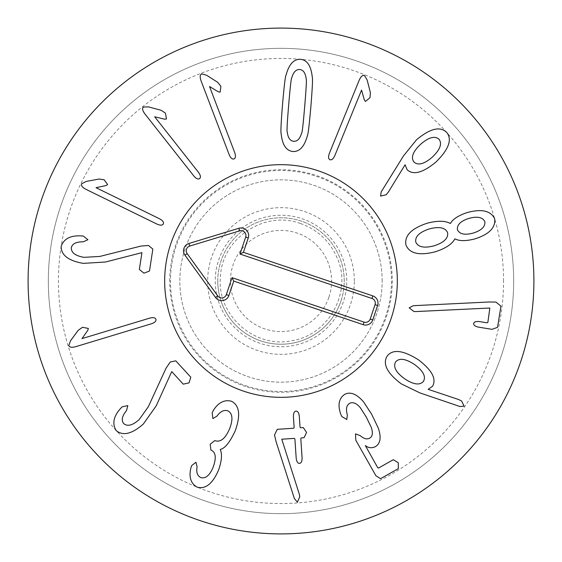 <?xml version="1.0" encoding="UTF-8"?>
<svg xmlns="http://www.w3.org/2000/svg" width="562" height="562" viewBox="0 0 562 562"><rect width="100%" height="100%" fill="white"/><g stroke="black" fill="none" stroke-linecap="round" stroke-linejoin="round"><path stroke-width="0.42" stroke-dasharray="2.81 2.11" d="M148.473 245.482L140.907 246.086L99.867 256.42L84.082 257.347C75.406 255.872 71.149 252.675 71.318 247.744C72.252 243.732 76.214 241.758 83.204 241.829L87.918 239.742L83.302 236.047L81.3 235.914C70.531 235.288 63.822 238.773 61.16 246.367C61.019 255.106 68.388 260.775 83.253 263.367L105.431 262.018L141.926 252.654L139.355 269.486L143.97 273.181L149.485 271.039L152.85 249.057L148.473 245.482M159.292 218.66L96.018 187.68L105.944 185.579L107.602 184.554L104.146 179.763L99.088 179.032L86.211 181.435L81.687 183.76C80.893 185.565 82.333 187.434 86.007 189.359L156.693 223.964C160.177 225.545 162.383 225.524 163.303 223.915C164.013 222.194 162.678 220.445 159.292 218.66M198.302 172.098L154.676 116.77L164.54 119.179L166.478 118.975L165.439 113.159L161.196 110.307L148.551 106.892L143.458 107.033C141.968 108.318 142.46 110.623 144.933 113.945L193.658 175.758C196.117 178.688 198.112 179.622 199.636 178.568C201.02 177.332 200.578 175.175 198.302 172.098M234.628 152.358L209.535 86.527L218.225 91.768L220.142 92.154L220.88 86.288L217.691 82.305L206.64 75.266L201.737 73.875C199.932 74.662 199.707 77.008 201.077 80.914L229.106 154.466C230.575 157.992 232.197 159.482 233.968 158.934C235.661 158.168 235.878 155.976 234.628 152.358M432.29 157.156C440.039 149.752 442.301 143.795 439.084 139.292C434.883 135.597 428.729 137.254 420.629 144.272C412.88 151.592 410.66 157.515 413.962 162.025C418.086 165.713 424.191 164.09 432.29 157.156M386.185 194.775L388.286 192.169L405.09 164.778L407.12 169.738C413.253 175.393 422.877 172.822 435.979 162.011C448.834 149.288 452.403 139.418 446.685 132.407C440.137 125.993 430.071 128.466 416.484 139.819L403.502 155.906L381.162 191.937L380.586 196.089L386.185 194.775M473.344 233.026C481.613 230.336 485.442 226.549 484.837 221.653C482.681 217.213 477.405 216.117 469.01 218.365C460.7 220.999 456.843 224.8 457.433 229.76C459.632 234.242 464.936 235.33 473.344 233.026M447.598 232.668C445.308 227.575 439.203 226.331 429.284 228.938C419.435 232.183 414.932 236.56 415.782 242.082C418.072 247.168 424.233 248.397 434.264 245.763C444.001 242.552 448.448 238.183 447.598 232.668M435.487 251.741C445.694 248.362 452.129 244.098 454.806 238.962L455.058 238.885C459.294 241.168 465.884 241.182 474.82 238.927C489.116 234.382 495.733 227.652 494.665 218.744C490.703 210.659 481.493 208.614 467.036 212.605C458.311 215.576 452.789 219.173 450.471 223.395L450.225 223.465C445.181 220.606 437.461 220.536 427.057 223.255C411.293 228.551 404.254 235.794 405.947 244.99C409.529 253.624 419.378 255.872 435.487 251.741M413.948 311.517L489.839 308.032L487.851 322.497L486.924 322.792L479.892 321.654C476.19 321.169 474.124 321.773 473.703 323.466C473.555 325.293 475.319 326.543 478.993 327.225L492.024 329.332L497.546 327.323L500.967 306.142L495.909 302.068L488.968 301.998L413.302 305.693L409.171 307.843L413.948 311.517M149.422 318.211L81.982 338.612L87.82 330.315L88.339 328.433L82.544 327.281L78.343 330.182L70.545 340.713L68.817 345.497C69.47 347.358 71.796 347.745 75.793 346.656L151.129 323.867C154.754 322.651 156.355 321.141 155.927 319.328C155.281 317.593 153.11 317.221 149.422 318.211M170.265 362.005L165.994 368.279L148.326 406.733L139.151 419.61C132.562 425.455 127.398 426.762 123.668 423.544C121.125 420.299 122.073 415.978 126.513 410.576L127.834 405.588L122.059 406.874L120.704 408.356C113.468 416.344 111.979 423.762 116.229 430.597C122.952 436.182 131.986 433.997 143.324 424.036L156.166 405.912L171.747 371.601L183.254 384.162L189.029 382.877L190.813 377.235L175.787 360.832L170.265 362.005M213.167 410.653L212.183 412.88L212.893 418.592L216.974 416.105C220.36 411.384 223.999 409.628 227.884 410.843C232.619 413.428 233.188 419.392 229.598 428.75C225.481 438.395 220.69 442.399 215.232 440.77L214.747 440.58L210.174 444.268L210.933 450.092L211.333 450.253C215.836 452.403 216.447 458.044 213.16 467.177C209.668 475.515 205.509 478.964 200.683 477.524C197.297 475.705 196.103 472.136 197.107 466.832L195.955 462.245L191.565 465.729L190.771 468.406C188.797 477.377 190.911 483.622 197.114 487.142C205.544 489.46 212.71 483.72 218.611 469.923C221.744 460.945 222.299 454.18 220.29 449.635L220.388 449.389C224.919 448.434 229.83 442.322 235.127 431.061C240.768 415.508 239.595 405.581 231.614 401.296C224.505 399.343 218.351 402.469 213.167 410.653M277.284 429.333L274.523 434.911L276.005 441.43L294.362 498.543L297.389 502.168L299.806 496.696L299.286 494.117L281.773 439.217L294.432 438.374L294.917 439.126L296.16 457.763C296.532 461.535 297.642 463.404 299.497 463.369C301.337 463.158 302.194 461.156 302.054 457.363L300.81 438.732L301.19 437.917L304.056 437.728L306.571 432.424L303.29 427.591L300.515 427.78L300.031 427.029L299.342 416.716C298.977 412.993 297.867 411.124 296.005 411.103C294.165 411.37 293.315 413.372 293.448 417.109L294.137 427.422L293.75 428.23L277.284 429.333M340.825 414.419L341.829 416.54L346.803 419.519L347.344 414.826C345.679 409.178 346.445 405.35 349.634 403.347C352.767 401.711 356.287 403.109 360.2 407.555L366.326 417.159L371.236 427.261C373.161 432.958 372.599 436.604 369.543 438.198C366.958 439.624 363.895 438.796 360.347 435.712L355.507 433.857L355.795 440.187L375.894 475.726L380.551 478.676L398.325 468.631L398.296 462.758L393.281 459.702L378.458 468.09L377.692 467.619L365.328 445.575C368.3 447.949 371.615 448.336 375.268 446.734C380.453 443.671 381.457 437.447 378.282 428.068L371.623 414.166L363.565 401.858C356.596 393.892 350.267 391.412 344.59 394.426C338.816 398.514 337.565 405.181 340.825 414.419M423.481 381.317C426.122 376.456 423.144 370.85 414.538 364.506C405.581 358.626 399.273 357.755 395.606 361.907C392.95 366.838 395.95 372.451 404.612 378.767C413.513 384.682 419.8 385.532 423.481 381.317M401.282 383.86L419.87 392.887L460.011 406.544L464.114 406.122L461.571 400.959L458.564 399.498L428.16 389.34L432.536 386.249C436.695 379.013 431.995 370.203 418.444 359.813C403.151 350.154 392.733 348.904 387.19 356.048C382.392 363.86 387.085 373.126 401.282 383.86M334.931 155.344L361.549 90.11L364.317 99.867L365.455 101.455L369.993 97.683L370.386 92.59L367.119 79.902L364.485 75.54C362.631 74.879 360.867 76.446 359.195 80.233L329.465 153.11C328.131 156.693 328.292 158.891 329.964 159.699C331.728 160.289 333.385 158.835 334.931 155.344M304.723 106.035C306.213 88.262 306.712 79.27 306.206 79.045C305.461 73.032 303.318 69.857 299.771 69.526C296.132 69.252 293.455 72.02 291.748 77.837C291.214 77.963 290.203 86.92 288.706 104.694C287.203 122.558 286.711 131.585 287.217 131.768C287.934 137.781 290.104 140.957 293.743 141.294C297.291 141.561 299.939 138.793 301.675 132.983C302.208 132.885 303.22 123.9 304.723 106.035M307.372 135.723C308.088 134.824 309.255 125.101 310.87 106.555C312.367 88.094 312.837 78.336 312.282 77.289C311.158 66.07 307.274 60.078 300.628 59.312C293.856 58.947 289.001 64.209 286.051 75.09C285.327 76.025 284.168 85.726 282.56 104.174C281.056 122.727 280.586 132.513 281.14 133.524C282.236 144.743 286.149 150.742 292.879 151.508C299.567 151.866 304.393 146.605 307.372 135.723M217.775 281A63.225 63.225 0 0 1 281 217.775A63.225 63.225 0 0 1 344.225 281A63.225 63.225 0 0 1 281 344.225A63.225 63.225 0 0 1 217.775 281A63.225 63.225 0 0 0 281 344.225A63.225 63.225 0 0 0 344.225 281A63.225 63.225 0 0 0 281 217.775A63.225 63.225 0 0 0 217.775 281M354.341 281A73.341 73.341 0 0 0 244.33 217.487A73.341 73.341 0 0 0 244.33 344.513A73.341 73.341 0 0 0 354.341 281M164.666 281A116.334 116.334 0 0 0 339.167 381.746A116.334 116.334 0 0 0 339.167 180.254A116.334 116.334 0 0 0 164.666 281M382.16 281A101.16 101.16 0 0 0 281 179.84A101.16 101.16 0 0 0 179.84 281A101.16 101.16 0 0 0 281 382.16A101.16 101.16 0 0 0 382.16 281A101.16 101.16 0 0 1 230.42 368.609A101.16 101.16 0 0 1 230.42 193.391A101.16 101.16 0 0 1 382.16 281M169.724 281A111.276 111.276 0 0 1 336.638 184.631A111.276 111.276 0 0 1 336.638 377.369A111.276 111.276 0 0 1 169.724 281M503.552 281A222.552 222.552 0 0 0 169.724 88.262A222.552 222.552 0 0 0 169.724 473.738A222.552 222.552 0 0 0 503.552 281M513.668 281A232.668 232.668 0 0 1 281 513.668A232.668 232.668 0 0 1 48.332 281A232.668 232.668 0 0 1 281 48.332A232.668 232.668 0 0 1 513.668 281M48.332 281A232.668 232.668 0 0 1 397.334 79.502A232.668 232.668 0 0 1 397.334 482.498A232.668 232.668 0 0 1 48.332 281M533.9 281A252.9 252.9 0 0 0 281 28.1A252.9 252.9 0 0 0 28.1 281A252.9 252.9 0 0 0 281 533.9A252.9 252.9 0 0 0 533.9 281M328.939 297.136A50.58 50.58 0 0 0 271.003 231.418A50.58 50.58 0 0 0 243.058 314.446A50.58 50.58 0 0 0 328.939 297.136M340.923 301.169A63.225 63.225 0 0 0 268.51 219.018A63.225 63.225 0 0 0 233.574 322.806A63.225 63.225 0 0 0 340.923 301.169A63.225 63.225 0 0 0 301.169 221.077A63.225 63.225 0 0 0 221.077 260.831A63.225 63.225 0 0 0 260.831 340.923A63.225 63.225 0 0 0 340.923 301.169M245.749 385.722A110.496 110.496 0 0 0 389.311 259.166A110.496 110.496 0 0 0 207.933 198.112A110.496 110.496 0 0 0 245.749 385.722M243.887 391.257A116.334 116.334 0 0 1 204.069 193.735A116.334 116.334 0 0 1 395.037 258.014A116.334 116.334 0 0 1 243.887 391.257M301.977 218.681A65.754 65.754 0 0 1 324.478 330.323A65.754 65.754 0 0 1 216.546 293.996A65.754 65.754 0 0 1 301.977 218.681M300.361 223.472C264.611 209.998 221.906 238.372 220.466 276.553C216.307 314.53 254.403 348.84 291.748 340.741C329.901 334.882 352.465 290.329 336.954 257.48C329.627 240.908 317.432 229.57 300.361 223.472"/><path stroke-width="0.84" d="M140.907 246.086L148.473 245.482L152.85 249.057L149.485 271.039L143.97 273.181L139.355 269.486L141.926 252.654L105.431 262.018L83.253 263.367C68.388 260.775 61.019 255.106 61.16 246.367C63.822 238.773 70.531 235.288 81.3 235.914L83.302 236.047L87.918 239.742L83.204 241.829C76.214 241.758 72.252 243.732 71.318 247.744C71.149 252.675 75.406 255.872 84.082 257.347L99.867 256.42L140.907 246.086M96.018 187.68L159.292 218.66C162.678 220.445 164.013 222.194 163.303 223.915C162.383 225.524 160.177 225.545 156.693 223.964L86.007 189.359C82.333 187.434 80.893 185.565 81.687 183.76L86.211 181.435L99.088 179.032L104.146 179.763L107.602 184.554L105.944 185.579L96.018 187.68M154.676 116.77L198.302 172.098C200.578 175.175 201.02 177.332 199.636 178.568C198.112 179.622 196.117 178.688 193.658 175.758L144.933 113.945C142.46 110.623 141.968 108.318 143.458 107.033L148.551 106.892L161.196 110.307L165.439 113.159L166.478 118.975L164.54 119.179L154.676 116.77M209.535 86.527L234.628 152.358C235.878 155.976 235.661 158.168 233.968 158.934C232.197 159.482 230.575 157.992 229.106 154.466L201.077 80.914C199.707 77.008 199.932 74.662 201.737 73.875L206.64 75.266L217.691 82.305L220.88 86.288L220.142 92.154L218.225 91.768L209.535 86.527M432.29 157.156C440.039 149.752 442.301 143.795 439.084 139.292C434.883 135.597 428.729 137.254 420.629 144.272C412.88 151.592 410.66 157.515 413.962 162.025C418.086 165.713 424.191 164.09 432.29 157.156M388.286 192.169L386.185 194.775L380.586 196.089L381.162 191.937L403.502 155.906L416.484 139.819C430.071 128.466 440.137 125.993 446.685 132.407C452.403 139.418 448.834 149.288 435.979 162.011C422.877 172.822 413.253 175.393 407.12 169.738L405.09 164.778L388.286 192.169M473.344 233.026C481.613 230.336 485.442 226.549 484.837 221.653C482.681 217.213 477.405 216.117 469.01 218.365C460.7 220.999 456.843 224.8 457.433 229.76C459.632 234.242 464.936 235.33 473.344 233.026M447.598 232.668C445.308 227.575 439.203 226.331 429.284 228.938C419.435 232.183 414.932 236.56 415.782 242.082C418.072 247.168 424.233 248.397 434.264 245.763C444.001 242.552 448.448 238.183 447.598 232.668M454.806 238.962C452.129 244.098 445.694 248.362 435.487 251.741C419.378 255.872 409.529 253.624 405.947 244.99C404.254 235.794 411.293 228.551 427.057 223.255C437.461 220.536 445.181 220.606 450.225 223.465L450.471 223.395C452.789 219.173 458.311 215.576 467.036 212.605C481.493 208.614 490.703 210.659 494.665 218.744C495.733 227.652 489.116 234.382 474.82 238.927C465.884 241.182 459.294 241.168 455.058 238.885L454.806 238.962M416.316 311.545L413.948 311.517L409.171 307.843L413.302 305.693L488.968 301.998L495.909 302.068L500.967 306.142L497.546 327.323L492.024 329.332L478.993 327.225C475.319 326.543 473.555 325.293 473.703 323.466C474.124 321.773 476.19 321.169 479.892 321.654L486.924 322.792L487.851 322.497L489.839 308.032L416.316 311.545M81.982 338.612L149.422 318.211C153.11 317.221 155.281 317.593 155.927 319.328C156.355 321.141 154.754 322.651 151.129 323.867L75.793 346.656C71.796 347.745 69.47 347.358 68.817 345.497L70.545 340.713L78.343 330.182L82.544 327.281L88.339 328.433L87.82 330.315L81.982 338.612M165.994 368.279L170.265 362.005L175.787 360.832L190.813 377.235L189.029 382.877L183.254 384.162L171.747 371.601L156.166 405.912L143.324 424.036C131.986 433.997 122.952 436.182 116.229 430.597C111.979 423.762 113.468 416.344 120.704 408.356L122.059 406.874L127.834 405.588L126.513 410.576C122.073 415.978 121.125 420.299 123.668 423.544C127.398 426.762 132.562 425.455 139.151 419.61L148.326 406.733L165.994 368.279M213.251 410.682L213.167 410.653C218.351 402.469 224.505 399.343 231.614 401.296C239.595 405.581 240.768 415.508 235.127 431.061C229.83 442.322 224.919 448.434 220.388 449.389L220.29 449.635C222.299 454.18 221.744 460.945 218.611 469.923C212.71 483.72 205.544 489.46 197.114 487.142C190.911 483.622 188.797 477.377 190.771 468.406L191.565 465.729L195.955 462.245L197.107 466.832C196.103 472.136 197.297 475.705 200.683 477.524C205.509 478.964 209.668 475.515 213.16 467.177C216.447 458.044 215.836 452.403 211.333 450.253L210.933 450.092L210.174 444.268L214.747 440.58L215.232 440.77C220.69 442.399 225.481 438.395 229.598 428.75C233.188 419.392 232.619 413.428 227.884 410.843C223.999 409.628 220.36 411.384 216.974 416.105L212.893 418.592L212.183 412.88L213.251 410.682M274.523 434.911L277.284 429.333L293.75 428.23L294.137 427.422L293.448 417.109C293.315 413.372 294.165 411.37 296.005 411.103C297.867 411.124 298.977 412.993 299.342 416.716L300.031 427.029L300.515 427.78L303.29 427.591L306.571 432.424L304.056 437.728L301.19 437.917L300.81 438.732L302.054 457.363C302.194 461.156 301.337 463.158 299.497 463.369C297.642 463.404 296.532 461.535 296.16 457.763L294.917 439.126L294.432 438.374L281.773 439.217L299.286 494.117L299.806 496.696L297.389 502.168L294.362 498.543L276.005 441.43L274.523 434.911M341.829 416.54L340.825 414.419C337.565 405.181 338.816 398.514 344.59 394.426C350.267 391.412 356.596 393.892 363.565 401.858L371.623 414.166L378.282 428.068C381.457 437.447 380.453 443.671 375.268 446.734C371.615 448.336 368.3 447.949 365.328 445.575L377.692 467.619L378.458 468.09L393.281 459.702L398.296 462.758L398.325 468.631L380.551 478.676L375.894 475.726L355.795 440.187L355.507 433.857L360.347 435.712C363.895 438.796 366.958 439.624 369.543 438.198C372.599 436.604 373.161 432.958 371.236 427.261L366.326 417.159L360.2 407.555C356.287 403.109 352.767 401.711 349.634 403.347C346.445 405.35 345.679 409.178 347.344 414.826L346.803 419.519L341.829 416.54M423.481 381.317C426.122 376.456 423.144 370.85 414.538 364.506C405.581 358.626 399.273 357.755 395.606 361.907C392.95 366.838 395.95 372.451 404.612 378.767C413.513 384.682 419.8 385.532 423.481 381.317M419.87 392.887L401.282 383.86C387.085 373.126 382.392 363.86 387.19 356.048C392.733 348.904 403.151 350.154 418.444 359.813C431.995 370.203 436.695 379.013 432.536 386.249L428.16 389.34L458.564 399.498L461.571 400.959L464.114 406.122L460.011 406.544L419.87 392.887M361.549 90.11L334.931 155.344C333.385 158.835 331.728 160.289 329.964 159.699C328.292 158.891 328.131 156.693 329.465 153.11L359.195 80.233C360.867 76.446 362.631 74.879 364.485 75.54L367.119 79.902L370.386 92.59L369.993 97.683L365.455 101.455L364.317 99.867L361.549 90.11M304.723 106.035C306.213 88.262 306.712 79.27 306.206 79.045C305.461 73.032 303.318 69.857 299.771 69.526C296.132 69.252 293.455 72.02 291.748 77.837C291.214 77.963 290.203 86.92 288.706 104.694C287.203 122.558 286.711 131.585 287.217 131.768C287.934 137.781 290.104 140.957 293.743 141.294C297.291 141.561 299.939 138.793 301.675 132.983C302.208 132.885 303.22 123.9 304.723 106.035M310.87 106.555C309.255 125.101 308.088 134.824 307.372 135.723C304.393 146.605 299.567 151.866 292.879 151.508C286.149 150.742 282.236 144.743 281.14 133.524C280.586 132.513 281.056 122.727 282.56 104.174C284.168 85.726 285.327 76.025 286.051 75.09C289.001 64.209 293.856 58.947 300.628 59.312C307.274 60.078 311.158 66.07 312.282 77.289C312.837 78.336 312.367 88.094 310.87 106.555M533.9 281A252.9 252.9 0 0 1 154.55 500.018A252.9 252.9 0 0 1 154.55 61.982A252.9 252.9 0 0 1 533.9 281M164.666 281A116.334 116.334 0 0 1 339.167 180.254A116.334 116.334 0 0 1 339.167 381.746A116.334 116.334 0 0 1 164.666 281M371.981 298.471L239.981 254.045L245.685 237.094A4.875 4.875 0 0 0 239.644 230.87L189.696 246.079A4.875 4.875 0 0 0 187.167 253.602L217.754 295.921A4.875 4.875 0 0 0 226.324 294.614L232.029 277.67L364.028 322.096A4.875 4.875 0 0 0 370.21 319.033L375.051 304.653A4.875 4.875 0 0 0 371.981 298.471L372.845 295.907A7.587 7.587 0 0 1 377.615 305.517L372.775 319.897A7.587 7.587 0 0 1 363.164 324.667L233.736 281.098L228.896 295.486A7.587 7.587 0 0 1 215.555 297.509L184.968 255.19A7.587 7.587 0 0 1 188.909 243.487L238.857 228.277A7.587 7.587 0 0 1 248.256 237.958L243.416 252.338L372.845 295.907M243.416 252.338L239.981 254.045M233.736 281.098L232.029 277.67M243.887 391.257A116.334 116.334 0 0 1 204.069 193.735A116.334 116.334 0 0 1 395.037 258.014A116.334 116.334 0 0 1 243.887 391.257M248.256 237.958L245.685 237.094M238.857 228.277L239.644 230.87M188.909 243.487L189.696 246.079M184.968 255.19L187.167 253.602M215.555 297.509L217.754 295.921M228.896 295.486L226.324 294.614M363.164 324.667L364.028 322.096M372.775 319.897L370.21 319.033M377.615 305.517L375.051 304.653"/></g></svg>
